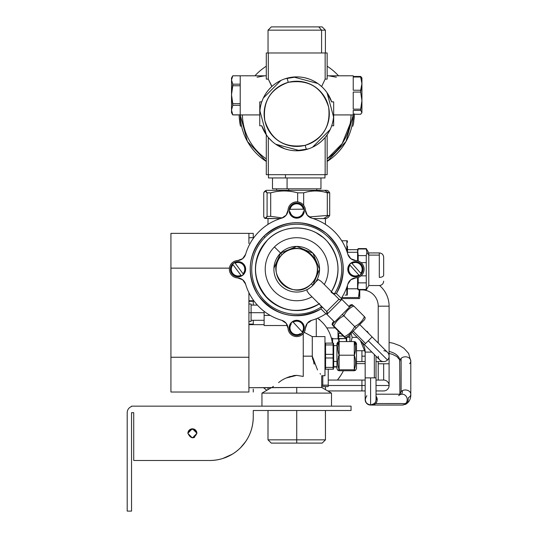 <?xml version="1.0" encoding="UTF-8"?>
<svg xmlns="http://www.w3.org/2000/svg" width="538" height="538" viewBox="0 0 538 538"><rect width="100%" height="100%" fill="white"/><g stroke="black" fill="none" stroke-linecap="round" stroke-linejoin="round"><path stroke-width="0.81" d="M319.417 319.229L320.09 320.265M317.514 318.254A35.858 35.858 0 0 1 332.323 343.123A35.858 35.858 0 0 0 317.514 318.254L319.417 319.707M338.019 330.816L338.019 338.779L338.019 330.816L338.019 333.399L338.53 333.674L338.019 333.399M347.73 336.559A52.159 52.159 0 0 1 347.81 336.929A52.159 52.159 0 0 0 347.73 336.559L347.81 336.929M266.888 390.258A52.159 52.159 0 0 1 263.492 387.683A52.159 52.159 0 0 0 266.888 390.258M343.405 370.749A52.159 52.159 0 0 1 337.44 380.07A52.159 52.159 0 0 0 343.405 370.749A52.159 52.159 0 0 1 337.44 380.07A52.159 52.159 0 0 0 343.405 370.749M265.55 389.29L263.492 387.683M340.789 375.383L337.44 380.07M338.61 333.533L340.736 333.533L338.61 333.533L338.61 336.028L338.61 333.533L338.019 334.972M338.61 336.028L338.577 338.779L346.116 338.516L346.445 341.583L346.116 338.516L338.61 338.516L338.61 336.028L343.231 336.028L338.61 336.028M346.116 337.487L346.116 338.516L346.116 337.487M346.714 337.326L346.714 341.583L346.714 337.326M347.077 337.212L349.942 337.212L347.077 337.212M332.585 338.779L332.585 340.419L332.585 338.779L339.101 338.779L339.101 341.59L339.101 338.779L338.328 338.779L339.007 341.61L338.328 338.779L339.101 338.779L332.585 338.779L338.328 338.779L332.585 338.779L332.585 338.234L331.374 338.234L332.585 338.234L332.585 338.779M339.101 356.163L338.328 356.163L339.101 356.163M332.585 343.123L332.585 340.419L332.585 343.123M127.203 468.719L127.203 412.673L127.203 511.1L131.548 511.1L131.548 412.673L133.72 412.673L131.548 412.673L133.72 412.673L133.72 460.488L133.72 412.673L131.548 412.673L131.548 511.1L127.203 511.1L127.203 412.673A6.523 6.523 0 0 1 131.548 406.526L131.548 406.156L351.058 406.156L351.058 410.501L253.257 410.501L253.257 417.017C253.082 428.947 248.838 439.196 240.526 447.757C231.965 456.069 221.723 460.313 209.786 460.488L133.72 460.488L209.786 460.488A43.47 43.47 0 0 0 253.257 417.017A43.47 43.47 0 0 1 234.178 453.003M188.421 431.234A4.492 4.492 0 0 0 187.91 433.319C190.903 439.116 193.902 439.116 196.895 433.319C193.902 427.522 190.903 427.522 187.91 433.319L188.603 430.918M233.526 453.433A43.47 43.47 0 0 1 209.786 460.488L212.718 460.387M127.203 412.673A6.523 6.523 0 0 1 131.548 406.526L131.548 406.156L351.058 406.156L351.058 410.501L253.257 410.501L253.257 417.044M133.72 460.488L209.786 460.488M245.671 441.557L240.526 447.757L245.671 441.557M192.402 437.811A4.492 4.492 0 0 0 194.648 437.212A4.492 4.492 0 0 1 192.402 437.811M187.91 433.184L192.261 428.833A4.492 4.492 0 0 0 192.201 428.833M192.543 428.833L196.895 433.198M222.631 458.551L232.295 454.206M188.811 430.622L190.156 429.432M190.479 429.263L194.648 429.432M194.951 429.62L196.202 430.918M196.377 431.234L196.895 433.319C193.902 439.116 190.903 439.116 187.91 433.319A4.492 4.492 0 0 1 192.402 428.826A4.492 4.492 0 0 1 196.895 433.319L192.537 437.811M187.91 433.453L192.261 437.811M127.203 511.1L127.203 488.282M325.409 410.501L325.456 439.842L322.195 443.104L325.456 439.842L322.195 443.104L296.727 443.104L296.727 439.842L325.409 439.842L296.727 439.842L296.727 443.104L271.253 443.104L268.038 439.842L296.727 439.842L267.991 439.842L271.253 443.104L267.991 439.842L268.038 410.501M296.727 410.501L296.727 439.842L296.727 410.501M296.727 393.11L331.495 393.11L296.727 393.11L296.727 387.468L321.717 387.468L321.717 375.726L324.979 375.726L321.711 375.719L321.717 387.468L296.727 387.468L296.727 393.11L261.952 393.11L296.727 393.11M271.36 387.683L296.727 387.468L248.912 387.683L271.36 387.683L261.952 393.11L261.952 406.156M248.912 324.649L264.124 324.649L264.124 325.517L287.447 325.517L264.124 325.517L264.124 311.334L264.124 315.402L270.197 315.402L264.124 315.402L264.124 325.517L264.124 324.649L248.912 324.649M314.205 364.139L312.282 356.163L303.244 356.163L303.244 333.661L303.244 376.439L296.727 375.363C289.518 376.21 283.627 378.51 279.054 382.256L278.866 382.384M273.445 386.338L271.999 387.468L273.445 386.338M279.054 382.256L278.543 382.605M286.539 377.898L290.184 376.445M294.252 375.517L296.727 375.363L303.244 376.439L303.244 333.661M312.565 359.128L312.47 358.597M293.842 375.578L293.203 375.679M288.233 377.158L286.451 377.938M273.069 386.627L271.999 387.468M324.979 336.606L312.282 336.606L324.979 336.606L324.979 375.726L324.979 336.606M312.282 356.418L312.336 357.44M313.782 363.157L314.226 364.179M303.244 356.163L312.282 356.163L317.514 369.956M320.547 374.206L320.076 373.574L320.547 374.206M312.282 356.163L312.282 336.606L312.282 356.163M286.424 377.945L296.727 375.363L303.244 376.439M248.912 237.715L253.801 237.715L248.912 237.715M253.801 300.742L248.912 300.742L253.801 300.742M333.473 343.123L333.674 345.342L333.076 343.123L325.571 343.123L324.979 345.342L325.571 343.93L325.571 369.202L333.076 369.202L325.571 369.202L325.571 367.393L333.076 367.393L333.076 369.202L333.076 367.393L325.571 367.393L325.571 357.978L333.076 357.978L333.076 367.393L333.076 357.978L325.571 357.978L325.571 354.354L333.076 354.354L333.076 357.978L333.076 354.354L325.571 354.354L325.571 343.123L333.076 343.123L333.076 344.939L325.571 344.939L333.076 344.939L333.076 354.354L333.076 343.93L333.674 345.342L333.473 369.209M333.674 366.99L333.674 345.342M333.674 361.435L336.929 361.435L333.674 361.435M351.677 263.109L361.233 273.788A7.397 7.397 0 0 1 359.29 275.523A7.397 7.397 0 0 0 361.233 273.788L361.079 273.613A7.169 7.169 0 0 0 351.677 263.109L351.973 263.438L351.677 263.109A7.169 7.169 0 0 1 361.079 273.613L351.973 263.438A6.732 6.732 0 0 1 360.783 273.284A6.732 6.732 0 0 0 351.973 263.438L351.677 263.109M359.135 275.348L349.579 264.676A7.397 7.397 0 0 1 351.522 262.934A7.397 7.397 0 0 0 350.473 263.721L350.332 263.559A7.606 7.606 0 0 1 361.072 264.158A7.606 7.606 0 0 1 360.48 274.898L360.48 274.898A7.606 7.606 0 0 1 349.734 274.306A7.606 7.606 0 0 1 350.332 263.559L350.473 263.721A7.397 7.397 0 0 0 349.579 264.676L349.734 264.851A7.169 7.169 0 0 0 359.135 275.348L359.135 275.348A7.169 7.169 0 0 1 349.734 264.851L350.03 265.18A6.732 6.732 0 0 0 358.839 275.026L359.135 275.348L358.839 275.026A6.732 6.732 0 0 1 350.03 265.18L359.135 275.348M289.666 209.322L303.99 209.168A7.397 7.397 0 0 1 304.017 211.777A7.397 7.397 0 0 0 303.99 209.168L303.755 209.168A7.169 7.169 0 0 0 289.666 209.322L290.103 209.316L289.666 209.322A7.169 7.169 0 0 1 303.755 209.168L290.103 209.316A6.732 6.732 0 0 1 303.318 209.174A6.732 6.732 0 0 0 290.103 209.316L289.666 209.322M303.782 211.777L303.345 211.784L303.782 211.777A7.169 7.169 0 0 1 289.693 211.932A7.169 7.169 0 0 0 303.782 211.777L303.345 211.784A6.732 6.732 0 0 1 290.13 211.925L289.693 211.932L290.13 211.925A6.732 6.732 0 0 0 303.345 211.784L303.782 211.777M289.457 211.932A7.397 7.397 0 0 1 289.431 209.329A7.397 7.397 0 0 0 289.33 210.634L289.114 210.634A7.606 7.606 0 0 1 296.64 202.94A7.606 7.606 0 0 1 304.333 210.466L304.333 210.466A7.606 7.606 0 0 1 296.808 218.159A7.606 7.606 0 0 1 289.114 210.634L289.33 210.634A7.397 7.397 0 0 0 289.457 211.932L289.457 211.932M290.13 211.925L289.693 211.932L290.13 211.925M234.723 262.618L243.452 274.279A7.397 7.397 0 0 1 241.367 275.839L240.957 275.301L241.367 275.839A7.397 7.397 0 0 0 243.452 274.279L243.31 274.091A7.169 7.169 0 0 0 234.864 262.806L234.723 262.618A7.397 7.397 0 0 0 233.606 263.311A7.397 7.397 0 0 1 234.723 262.618M233.041 264.723L232.631 264.185A7.397 7.397 0 0 1 233.606 263.311L233.485 263.143A7.606 7.606 0 0 1 244.131 264.669A7.606 7.606 0 0 1 242.604 275.321L242.604 275.321A7.606 7.606 0 0 1 231.952 273.788A7.606 7.606 0 0 1 233.485 263.143L233.606 263.311A7.397 7.397 0 0 0 232.631 264.185L232.772 264.373A7.169 7.169 0 0 0 241.226 275.651A7.169 7.169 0 0 1 232.772 264.373L233.041 264.723A6.732 6.732 0 0 0 240.957 275.301A6.732 6.732 0 0 1 233.041 264.723L240.957 275.301L233.041 264.723M243.048 273.734L235.126 263.163A6.732 6.732 0 0 1 243.048 273.734A6.732 6.732 0 0 0 235.126 263.163L234.864 262.806A7.169 7.169 0 0 1 243.31 274.091L243.048 273.734M240.957 275.301L241.367 275.839L240.957 275.301M292.907 321.845L302.618 332.383A7.397 7.397 0 0 1 300.702 334.152A7.397 7.397 0 0 0 302.618 332.383L302.457 332.208A7.169 7.169 0 0 0 292.907 321.845L293.21 322.168L292.907 321.845A7.169 7.169 0 0 1 302.457 332.208L293.21 322.168A6.732 6.732 0 0 1 302.161 331.885A6.732 6.732 0 0 0 293.21 322.168L292.907 321.845M300.54 333.977L300.238 333.654L300.54 333.977A7.169 7.169 0 0 1 290.991 323.614A7.169 7.169 0 0 0 300.54 333.977L300.238 333.654A6.732 6.732 0 0 1 291.287 323.937L290.991 323.614L291.287 323.937A6.732 6.732 0 0 0 300.238 333.654L300.54 333.977M290.829 323.439A7.397 7.397 0 0 1 292.746 321.67A7.397 7.397 0 0 0 291.71 322.47L291.569 322.316A7.606 7.606 0 0 1 302.316 322.76A7.606 7.606 0 0 1 301.879 333.506L301.879 333.506A7.606 7.606 0 0 1 291.132 333.069A7.606 7.606 0 0 1 291.569 322.316L291.71 322.47A7.397 7.397 0 0 0 290.829 323.439L290.829 323.439M347.837 284.165A8.695 8.695 0 0 1 350.81 279.76L347.837 284.165A53.249 53.249 0 0 1 341.267 298.408L341.852 299.41L341.267 298.408A53.249 53.249 0 0 0 347.837 284.165L350.81 279.76A8.695 8.695 0 0 1 355.793 277.917A8.695 8.695 0 0 0 363.506 266.081A8.695 8.695 0 0 0 355.793 260.547L350.81 258.697A8.695 8.695 0 0 1 347.837 254.299A53.249 53.249 0 0 0 311.657 218.119L307.259 215.146L305.409 210.163A8.695 8.695 0 0 0 296.727 201.858A8.695 8.695 0 0 0 288.038 210.163L286.189 215.146L281.791 218.119A53.249 53.249 0 0 0 245.61 254.299L242.638 258.697A8.695 8.695 0 0 1 237.655 260.547A8.695 8.695 0 0 0 229.349 269.229A8.695 8.695 0 0 0 237.655 277.917L242.638 279.76A8.695 8.695 0 0 1 245.61 284.165A53.249 53.249 0 0 0 281.791 320.339A8.695 8.695 0 0 1 288.038 328.301A8.695 8.695 0 0 0 302.874 334.058A8.695 8.695 0 0 0 305.409 328.301A8.695 8.695 0 0 1 311.657 320.339A53.249 53.249 0 0 0 325.9 313.775L326.902 314.36L325.9 313.775A53.249 53.249 0 0 1 311.657 320.339L307.259 323.318L305.409 328.301L307.259 323.318M281.791 320.339L286.189 323.318L288.038 328.301L286.189 323.318L281.791 320.339A53.249 53.249 0 0 1 245.61 284.165L242.638 279.76L237.655 277.917A8.695 8.695 0 0 1 242.638 279.76M245.61 254.299A8.695 8.695 0 0 1 242.638 258.697L245.61 254.299A53.249 53.249 0 0 1 281.791 218.119L286.189 215.146A8.695 8.695 0 0 1 281.791 218.119M288.038 210.163A8.695 8.695 0 0 1 286.189 215.146L288.038 210.163A8.695 8.695 0 0 1 296.727 201.858A8.695 8.695 0 0 1 305.409 210.163L307.259 215.146A8.695 8.695 0 0 1 305.409 210.163M355.793 260.547A8.695 8.695 0 0 1 350.81 258.697L355.793 260.547A8.695 8.695 0 0 1 361.549 275.375A8.695 8.695 0 0 1 355.793 277.917L350.81 279.76M311.657 218.119A8.695 8.695 0 0 1 307.259 215.146L311.657 218.119A53.249 53.249 0 0 1 347.837 254.299L350.81 258.697M322.175 307.877L322.262 307.057M340.534 299.848L339.001 299.215L321.173 281.387L318.328 279.504L315.557 282.114L318.328 279.504L321.173 281.387L339.001 299.215L326.707 311.509L308.879 293.681L326.707 311.509L326.902 314.36A2.172 2.172 0 0 0 326.707 311.509L339.001 299.215A2.172 2.172 0 0 0 341.852 299.41L340.157 299.814M267.756 239.8L267.527 240.029C251.185 260.136 251.542 279.948 268.59 299.458C284.669 312.605 301.69 313.97 319.666 303.566M322.982 237.359L316.418 232.934M334.454 294.669L331.058 292.168M282.127 254.629C300.056 234.891 331.058 265.9 311.32 283.829C293.392 303.566 262.389 272.564 282.127 254.629L280.587 253.095A22.818 22.818 0 0 1 312.86 253.095A22.818 22.818 0 0 1 312.86 285.369L311.32 283.829A20.646 20.646 0 0 0 311.32 254.629A20.646 20.646 0 0 0 282.127 254.629A20.646 20.646 0 0 0 282.127 283.829A20.646 20.646 0 0 0 311.32 283.829L312.86 285.369A22.818 22.818 0 0 1 280.587 285.369A22.818 22.818 0 0 1 280.587 253.095L282.127 254.629M273.923 268.24L280.587 253.095A22.818 22.818 0 0 0 280.587 285.369A22.818 22.818 0 0 0 312.86 285.369L319.545 269.229L312.86 253.095L296.727 246.411L280.587 253.095L274.441 246.949A31.513 31.513 0 0 1 324.293 284.501A31.513 31.513 0 0 0 274.441 246.949A31.513 31.513 0 0 0 311.993 296.794A31.513 31.513 0 0 1 274.441 246.949L280.587 253.095M267.527 240.029C283.23 223.425 312.558 224.185 327.386 241.575C339.982 257.352 341.327 274.037 331.415 291.63A41.291 41.291 0 0 0 267.527 240.029A41.291 41.291 0 0 0 319.121 303.923C297.743 315.167 279.128 311.677 263.277 293.452C251.649 274.609 253.068 256.801 267.527 240.029M264.904 237.406A45.004 45.004 0 0 1 334.454 293.768L332.988 293.197L334.454 293.768A45.004 45.004 0 0 0 264.904 237.406L263.815 236.323A46.544 46.544 0 0 1 336.405 293.546L334.454 293.768L336.405 293.546C347.951 271.011 344.616 250.957 326.398 233.378C304.784 218.32 283.923 219.302 263.815 236.323L264.904 237.406A45.004 45.004 0 0 0 321.26 306.963A45.004 45.004 0 0 1 264.904 237.406M320.695 305.49L321.26 306.963L321.038 308.913A46.544 46.544 0 0 1 263.815 236.323C247.863 254.669 246.001 274.346 258.213 295.362C275.564 316.546 296.505 321.058 321.038 308.913L325.9 313.775L321.038 308.913L321.26 306.963L320.695 305.49M305.409 328.301A8.695 8.695 0 0 1 293.58 336.015A8.695 8.695 0 0 1 288.038 328.301M237.655 277.917A8.695 8.695 0 0 1 229.349 269.229A8.695 8.695 0 0 1 237.655 260.547L242.638 258.697M341.267 298.408L336.405 293.546L341.267 298.408M350.332 263.559A7.606 7.606 0 0 0 349.734 274.306A7.606 7.606 0 0 0 360.48 274.898A7.606 7.606 0 0 0 361.072 264.158A7.606 7.606 0 0 0 350.332 263.559M289.114 210.634A7.606 7.606 0 0 0 296.808 218.159A7.606 7.606 0 0 0 304.333 210.466A7.606 7.606 0 0 0 296.64 202.94A7.606 7.606 0 0 0 289.114 210.634M233.485 263.143A7.606 7.606 0 0 0 231.952 273.788A7.606 7.606 0 0 0 242.604 275.321A7.606 7.606 0 0 0 244.131 264.669A7.606 7.606 0 0 0 233.485 263.143M291.569 322.316A7.606 7.606 0 0 0 291.132 333.069A7.606 7.606 0 0 0 301.879 333.506A7.606 7.606 0 0 0 302.316 322.76A7.606 7.606 0 0 0 291.569 322.316M307.016 291.024L308.879 293.681L307.016 291.024L307.131 290.211L307.016 291.024M309.606 288.065L308.106 289.128M339.976 299.774L339.001 299.215M334.374 306.882L326.902 314.36L334.582 322.04L326.902 314.36L341.852 299.41L334.374 306.882M349.532 307.09L341.852 299.41L349.532 307.09M347.299 240.762L341.717 240.762L346.835 240.762L346.835 251.219L346.835 240.762L347.299 240.762L347.434 242.349L347.299 240.762M347.487 246.196L347.487 253.149L347.487 246.196M345.046 295.093L346.835 295.093L345.046 295.093M346.835 287.238L346.835 295.093L347.299 295.093L347.487 285.308L347.299 295.093L346.835 295.093L346.835 287.238M358.207 277.46L358.207 282.867L357.575 286.169L357.575 277.648L357.575 288.792L358.207 282.867L366.27 282.867L366.27 289.881L366.27 289.478L358.207 289.478L366.27 289.478L366.27 282.867L358.207 282.867L358.207 277.46M347.487 252.288L357.575 252.288L357.575 260.816L357.575 252.288L347.487 252.288M366.445 249.498L366.27 248.583L368.779 252.927L368.779 255.113L368.779 252.927L379.31 252.927L379.31 255.113L379.31 252.927C381.953 253.19 383.399 254.635 383.661 257.278L383.661 275.207A4.344 2.172 180 0 1 379.31 277.379L379.31 255.113L368.779 255.113L366.903 252.288L366.27 248.986L358.207 248.986L358.207 248.583L357.575 252.288L357.575 249.672L358.207 255.597L366.27 255.597L366.27 282.867L366.27 275.839L361.052 275.839L366.27 275.839L366.27 262.618L361.052 262.618L366.27 262.618L366.27 255.597L358.207 255.597L358.207 261.004L358.207 255.597L357.575 252.288L358.207 248.986L366.27 248.986L366.903 252.288L366.27 255.597L366.903 252.288L368.779 255.113L368.779 285.53L368.779 255.113L379.31 255.113L379.31 277.379A4.344 2.172 0 0 0 383.661 275.207L383.661 263.257M357.972 283.573L358.207 282.867M347.487 288.792L357.575 288.792L358.207 289.881L357.575 286.169L358.207 289.881L366.27 289.881L368.779 285.53L379.31 285.53C381.953 285.274 383.399 283.822 383.661 281.186M358.207 255.597L357.965 254.871M347.487 249.672L357.575 249.672L358.207 248.583L366.27 248.583L366.27 248.986M325.456 410.501L325.456 439.842L325.456 410.501M267.991 439.842L267.991 410.501L267.991 439.842M267.991 387.683L267.991 389.626L267.991 387.683M325.456 389.626L325.456 386.593L325.456 389.626M309.767 321.146L309.767 321.932L308.617 321.932M371.005 338.079L365.571 343.513L353.177 331.112L365.571 343.513L364.448 344.643L372.135 336.956L387.501 352.323A5.434 5.434 0 0 1 387.501 360.009L368.288 340.796L387.501 360.009A5.434 5.434 0 0 1 379.815 360.009L352.047 332.242M376.028 361.597L383.661 361.597A5.434 5.434 0 0 1 378.355 357.36A5.434 5.434 0 0 0 387.501 360.009A5.434 5.434 0 0 0 383.863 350.736A5.434 5.434 0 0 1 389.095 356.163M361.926 361.597L361.926 356.163L365.161 356.163L361.926 356.163L361.926 350.729L356.492 350.729L361.926 350.729L361.926 361.597L356.492 361.597L365.161 361.597M378.227 356.163A5.434 5.434 0 0 0 378.355 357.36M333.473 326.27L344.185 336.983L345.228 337.723L344.508 336.667C349.088 334.501 352.471 331.119 354.65 326.519C359.128 324.461 362.404 321.186 364.475 316.694L353.762 305.981C349.283 308.039 346.008 311.314 343.937 315.806C339.35 317.971 335.968 321.354 333.789 325.947L332.733 325.228L333.473 326.27L333.789 325.947L344.508 336.667L344.185 336.983L333.473 326.27M332.733 325.228L333.224 323.405L342.303 314.32L343.937 315.806L342.303 314.32L350.897 305.732L352.72 305.241L353.762 305.981L352.72 305.241M364.159 317.016L364.475 316.694L365.215 317.736L364.724 319.559L356.136 328.153L354.65 326.519C352.457 331.085 349.075 334.468 344.508 336.667L333.789 325.947C335.981 321.381 339.364 317.998 343.937 315.806C346.021 311.347 349.296 308.066 353.762 305.981L353.446 306.297M365.215 317.736L364.475 316.694C362.39 321.152 359.115 324.427 354.65 326.519L356.136 328.153L347.05 337.232L345.228 337.723M355.645 328.644L356.136 328.153M343.937 315.806L354.65 326.519L343.937 315.806M353.762 305.981L364.475 316.694M342.303 314.32L334.582 322.04M337.884 370.319L336.929 368.665L336.929 344.993L339.135 341.583C337.42 346.116 337.42 350.655 339.135 355.208L339.135 341.583L354.286 341.583L354.286 355.208L339.135 355.208C337.42 360.056 337.42 364.919 339.135 369.788L337.884 370.319L339.135 370.749L354.286 370.749L355.537 370.319L354.286 369.788L339.135 369.788L339.135 355.208L354.286 355.208L354.286 369.788C356.001 364.939 356.001 360.077 354.286 355.208C356.001 350.675 356.001 346.136 354.286 341.583L339.135 341.583L337.884 342.013L339.135 341.583L336.929 344.993L336.929 343.668L337.884 342.013M356.492 367.34L356.492 344.993L354.286 341.583L355.537 342.013L354.286 341.583L356.492 344.993L356.492 368.665L355.537 370.319M355.537 342.013L356.492 343.668L356.492 344.993M339.135 370.749L339.135 369.788L354.286 369.788L354.286 370.749L339.135 370.749M336.929 344.993L336.929 367.34M321.717 386.593L327.911 386.593L321.717 386.593M322.793 385.147L328.241 385.147L328.241 386.405L328.241 369.202L328.241 386.405L328.241 385.147L321.717 385.39L322.793 385.147L322.793 375.726L322.793 385.147L321.717 385.39M409.606 363.701A5.434 4.243 180 0 0 410.797 361.045A5.434 4.243 180 0 0 407.165 357.044A5.434 4.243 180 0 0 401.119 358.395A5.434 4.243 180 0 0 399.929 361.045A16.301 10.182 0 0 0 389.095 351.455A16.301 10.182 180 0 1 399.929 361.045A5.434 4.243 -0 0 1 401.119 358.395A5.434 4.243 -0 0 1 407.165 357.044A5.434 4.243 -0 0 1 410.797 361.045L408.604 353.426L404.051 348.368L399.949 345.746L393.271 343.237L389.095 342.41M410.797 394.213C410.971 398.705 409.304 402.041 405.793 404.22A27.169 9.153 -116.6 0 1 404.267 404.556A27.169 9.153 63.4 0 0 405.793 404.22A27.169 9.153 63.4 0 0 408.295 397.784L409.606 396.862A5.434 4.243 180 0 0 410.797 394.213A5.434 4.243 180 0 0 407.972 390.487A5.434 4.243 180 0 0 402.437 390.635A5.434 4.243 180 0 0 401.126 391.556L401.119 358.395L401.126 391.556L399.936 394.199A5.434 4.243 -0 0 1 401.126 391.556A5.434 4.243 -0 0 1 402.437 390.635A5.434 4.243 -0 0 1 407.972 390.487A5.434 4.243 -0 0 1 410.797 394.213L410.797 361.045M376.028 394.193L402.142 394.199A5.434 5.044 90 0 1 406.829 397.609A5.434 5.044 90 0 1 405.625 403.567L375.625 403.561A5.434 5.044 90 0 1 372.148 405.06A5.434 5.044 -90 0 0 375.625 403.561L405.625 403.567A5.434 5.044 90 0 1 404.267 404.556A5.434 5.044 90 0 1 402.142 405.067A5.434 5.044 -90 0 0 404.267 404.556A5.434 5.044 -90 0 0 405.625 403.567A5.434 5.044 -90 0 0 406.829 397.609A5.434 5.044 -90 0 0 402.142 394.199A5.434 5.044 -90 0 0 400.016 394.704A5.434 5.044 -90 0 0 398.665 395.699M401.368 394.199A16.301 5.488 63.4 0 0 402.437 390.635A16.301 5.488 -116.6 0 1 401.368 394.199M376.028 396.156A5.434 5.044 90 0 1 377.192 399.626A5.434 5.044 90 0 1 375.625 403.561A5.434 5.044 -90 0 0 377.192 399.626L376.028 396.15M377.192 399.626L376.028 399.626A5.434 5.434 -0 0 0 376.028 399.62L377.192 399.626M366.842 395.672C363.944 400.454 365.188 403.581 370.595 405.04A5.434 5.434 180 0 1 365.161 399.606L365.161 399.626A5.434 5.434 -0 0 0 365.161 399.626L365.161 399.626A5.434 5.434 -0 0 0 374.34 403.561A5.434 5.434 -0 0 0 376.028 399.626A5.434 5.434 180 0 1 374.34 403.561L374.34 403.561A5.434 5.434 180 0 1 365.161 399.62L366.21 402.841L367.346 403.984L369.512 404.953M370.595 405.04L374.34 403.54A5.434 5.434 180 0 1 370.595 405.04L370.595 377.871L376.028 377.871L374.34 377.871L374.34 354.529L374.34 377.871L370.595 377.871L370.595 405.04M376.028 399.626L376.028 399.606A5.434 5.434 180 0 1 374.34 403.54M360.386 340.574L365.161 352.101A16.301 16.301 45 0 0 360.386 340.574A16.301 16.301 -135 0 1 365.161 352.101L371.913 352.101L365.161 352.101L365.161 377.871L370.595 377.871L365.161 377.871L365.161 399.606M366.842 377.871L370.595 377.871M332.753 325.154L332.067 324.555L332.558 322.733L333.916 321.374C332.114 323.177 332.114 323.177 333.916 321.374M336.97 319.659L337.313 319.31L336.97 319.653M332.067 324.555L332.787 325.362M352.047 304.575L352.861 305.295L352.047 304.575L350.231 305.059L348.866 306.425M346.956 309.666L347.306 309.323L346.963 309.666M352.148 337.346L351.072 333.21L352.148 337.346L351.186 341.583L352.148 337.346L357.158 337.346L352.148 337.346M367.299 331.334L368.369 333.19L367.299 331.334L366.512 331.334L367.299 331.334M349.942 335.107L349.942 341.583L349.942 334.972L350.81 333.479M356.492 363.614L365.161 363.614L356.492 363.614M266.297 52.98L266.297 79.099L266.297 52.98L268.301 52.98L268.301 79.099L266.297 79.099L268.301 79.099L268.301 52.98L325.147 52.98L325.147 79.099L321.637 86.551L325.147 79.099L325.147 52.98L327.151 52.98L327.151 79.099L325.147 79.099L327.151 79.099L327.151 52.98L266.297 52.98M318.57 84.036L321.637 86.551M309.054 79.005L305.147 77.862M297.796 76.9L295.597 76.907M288.408 77.835L284.447 78.985M275.752 83.417L274.851 84.056M271.952 86.423L268.301 79.099L271.811 86.551M331.684 101.884A36.947 36.947 0 0 0 327.057 92.738L331.684 101.884L333.674 101.884L331.65 101.776M330.594 99.066L330.393 98.615M361.691 77.566L360.668 76.45L353.231 76.45L353.231 75.797L327.151 75.804L353.231 75.797L353.231 76.45L360.668 76.45L360.668 77.015L353.231 77.015L353.231 90.236L360.668 90.236L360.668 92.059L353.231 92.059L353.231 109.147L360.668 109.147L360.668 110.411L353.231 110.411L353.231 114.924L333.674 114.924L353.231 114.924L353.231 110.411L360.668 110.411L361.926 100.606L360.668 92.059L361.926 83.625L361.926 100.606L361.926 78.38M285.12 78.756L296.727 76.887C304.4 76.941 311.401 79.126 317.743 83.451A36.947 36.947 0 0 0 296.727 76.887L297.743 76.9M308.523 78.824L309.041 78.999M326.25 91.621L326.774 92.334M296.727 76.887A36.947 36.947 0 0 0 293.62 77.021L296.727 76.887M293.654 77.028L293.62 77.021A36.947 36.947 0 0 0 280.923 80.438L263.284 98.118C267.117 90.182 272.995 84.284 280.923 80.438A36.947 36.947 0 0 0 263.284 98.118L264.555 95.67M261.824 101.695L262.921 98.918M275.039 83.921L275.738 83.43M261.764 101.884L259.773 101.884L259.773 125.791L259.773 101.884L261.764 101.884M240.869 122.382L240.217 114.85L240.217 75.797L266.297 75.804L240.217 75.797L240.217 84.177L232.779 84.177L231.522 94.715L232.779 103.666L240.217 103.666L240.217 114.924L259.773 114.924L240.217 114.924A56.51 56.51 0 0 0 266.297 161.454L247.426 141.454L240.224 114.924L232.779 114.924L240.217 114.85L232.779 114.85L231.522 110.082L231.522 94.715L231.522 110.734M267.783 90.868L267.097 91.763M263.216 98.272L263.055 98.622M240.217 85.757L240.217 103.666L232.779 103.666L232.779 105.313L231.522 94.715L231.522 79.987L231.522 94.715L232.779 85.757L232.779 84.177L231.522 79.987L232.779 84.177L240.217 84.177L240.217 85.757L232.779 85.757L240.217 85.757M264.494 75.858L257.097 77.21M330.164 129.55C326.331 137.493 320.453 143.384 312.524 147.23A36.947 36.947 0 0 0 333.547 116.847L327.057 92.738A36.947 36.947 0 0 0 317.743 83.451L293.62 77.021L317.743 83.451A36.947 36.947 0 0 1 327.057 92.738L333.547 116.847A36.947 36.947 0 0 1 330.164 129.55L312.524 147.23L330.164 129.55M295.644 150.768L296.727 150.781A36.947 36.947 0 0 0 299.827 150.653L296.727 150.781C289.054 150.727 282.046 148.542 275.705 144.218A36.947 36.947 0 0 0 296.727 150.781L297.864 150.768M263.432 129.866A36.947 36.947 0 0 0 266.297 134.796L266.297 174.689L325.147 174.689L325.147 137.446L325.147 174.689L327.151 174.689L327.151 134.796L327.151 174.689L268.301 174.689L268.301 137.446L268.301 174.689L266.297 174.689L266.297 134.796A36.947 36.947 0 0 0 266.391 134.93L261.764 125.791L259.773 125.791L261.764 125.791L259.773 125.791L259.773 114.722M333.035 125.791L331.684 125.791L333.674 125.791L333.674 101.884L333.674 114.722M351.045 114.924A54.331 54.331 0 0 1 327.151 158.851A54.331 54.331 0 0 0 351.045 114.924M318.019 144.029A36.947 36.947 0 0 0 318.328 143.807L318.509 143.68M325.134 137.452L325.147 137.446A36.947 36.947 0 0 0 325.275 137.284A36.947 36.947 0 0 1 325.147 137.446L327.151 134.796M353.231 114.271L360.668 114.271L353.231 114.271M336.351 77.21L328.953 75.858M353.231 90.236L353.231 77.015L360.668 77.015L361.926 83.625L360.668 90.236L353.231 90.236M353.231 109.147L353.231 92.059L360.668 92.059L361.926 100.606L361.926 112.341L361.926 100.606L360.668 109.147L353.231 109.147M240.802 121.938L240.547 119.913M239.686 121.796L240.439 126.04M240.177 124.782L239.881 123.108M239.242 117.452L240.439 126.06L239.417 119.584M239.161 115.71L239.228 117.176M239.228 117.163L239.168 115.845M354.313 114.291L354.206 117.392M354.044 119.449L354.32 113.834L353.742 121.944M353.58 123.02L353.271 124.769M353.284 124.708L353.19 125.166M353.742 121.938L353.674 122.402M352.686 121.642L352.962 119.369M271.865 52.98L321.583 52.98L321.583 30.162L325.409 30.162L321.583 30.162L321.583 52.98M240.607 120.445L240.755 121.608M239.726 122.113L239.827 122.785M239.161 115.798L239.39 119.302M354.152 118.219L354.28 115.946M353.621 122.785L353.728 122.059M268.516 137.694L268.886 138.131M284.932 148.851L275.812 144.292M284.373 148.656L288.348 149.82M304.999 149.84L309.034 148.67M317.622 144.305L318.516 143.673M254.931 75.797A56.51 56.51 0 0 1 266.297 66.221A56.51 56.51 0 0 0 254.931 75.797M240.493 119.443L240.789 121.864M240.95 122.926A56.51 56.51 0 0 1 240.883 122.489L240.95 122.926A56.51 56.51 0 0 1 240.883 122.482L240.963 122.973M241.28 124.749L241.367 125.172M242.403 114.924A54.331 54.331 0 0 0 266.297 158.851A54.331 54.331 0 0 1 242.403 114.924M240.217 113.834L240.251 111.864M354.219 117.176L354.286 115.67M352.168 124.749L352.087 125.152M352.155 124.809A56.51 56.51 0 0 0 352.161 124.769A56.51 56.51 0 0 1 351.899 126.04L352.182 124.681M352.471 123.081L352.565 122.482A56.51 56.51 0 0 0 352.572 122.442A56.51 56.51 0 0 1 352.518 122.792A56.51 56.51 0 0 1 352.498 122.933A56.51 56.51 0 0 0 352.518 122.798L352.551 122.57M352.639 121.978L352.962 119.335M353.224 114.924L346.021 141.454L327.151 161.454A56.51 56.51 0 0 0 353.224 114.924L352.619 122.126M327.151 66.221A56.51 56.51 0 0 1 338.516 75.797A56.51 56.51 0 0 0 327.151 66.221M266.391 134.93A36.947 36.947 0 0 0 275.705 144.218A36.947 36.947 0 0 1 266.391 134.93L259.901 110.821A36.947 36.947 0 0 1 263.284 98.118A36.947 36.947 0 0 0 259.901 110.821L266.391 134.93A36.947 36.947 0 0 1 261.764 125.791A36.947 36.947 0 0 0 263.122 129.201M308.375 148.898L295.705 150.768M291.448 150.405L291.065 150.344M272.026 141.312L268.301 137.446M268.529 137.715L268.852 138.084M325.14 137.446L322.04 140.748M320.89 141.783L317.817 144.171M266.297 161.454A56.51 56.51 0 0 1 241.555 126.06L240.439 126.06M241.542 126.013L241.549 126.04A56.51 56.51 0 0 1 241.286 124.769L241.515 125.865M241.475 125.684A56.51 56.51 0 0 0 241.549 126.04L241.286 124.769M352.706 121.527A56.51 56.51 0 0 1 352.699 121.554A56.51 56.51 0 0 0 352.76 121.117M353.009 126.06L351.892 126.06A56.51 56.51 0 0 1 327.151 161.454A56.51 56.51 0 0 0 351.892 126.06L351.906 126.013M352.229 124.426L351.939 125.865M351.973 125.704A56.51 56.51 0 0 1 351.899 126.04L352.175 124.708M352.477 123.02L352.518 122.798A56.51 56.51 0 0 0 352.565 122.489A56.51 56.51 0 0 0 352.572 122.442M248.617 139.086L248.953 139.725M327.151 158.851L342.175 143.606L350.144 123.747M274.689 26.9L318.758 26.9L321.583 30.162L318.758 26.9L271.293 26.9L268.038 30.162L321.583 30.162L268.038 30.162L268.038 52.98M318.758 26.9L322.154 26.9L325.409 30.162L325.409 52.98M324.979 174.689L324.979 177.95L285.476 177.95L285.476 174.689L285.476 177.95L268.469 177.95L268.469 174.689M285.476 177.95L320.957 177.95L320.957 188.818L287.077 188.818L287.077 177.95L287.077 188.818L316.828 188.818L316.828 190.338M288.718 190.338L288.718 188.818L288.718 190.338M287.077 188.818L272.49 188.818L272.49 177.95M329.707 192.846L328.442 191.084L329.707 192.846L329.707 215.456L329.707 192.846L328.624 192.846L329.707 192.846M265.005 191.084L263.741 192.846C264.857 190.344 265.974 190.344 267.09 192.846L265.005 191.084L266.297 190.338L324.636 190.338L328.624 192.846L327.299 192.846C319.431 190.311 311.556 190.311 303.674 192.846L297.662 192.846C288.684 190.311 279.693 190.311 270.695 192.846L267.09 192.846L267.09 216.437C265.967 219.101 264.851 219.188 263.741 216.706L264.952 218.394L267.09 216.437L270.695 216.337L267.09 216.437L267.09 192.846L270.695 192.846L270.695 216.337L282.295 217.957L270.695 216.337L270.695 192.846C279.679 190.344 288.671 190.344 297.662 192.846L297.662 201.905L297.662 192.846L303.674 192.846L303.674 205.328L303.674 192.846C311.549 190.344 319.417 190.344 327.299 192.846L327.299 215.456L329.707 215.456L328.395 217.298L329.707 215.456L327.299 215.456L327.299 192.846L328.624 192.846L324.636 190.338L327.151 190.338L328.442 191.084M327.299 215.456L309.189 216.955L327.299 215.456M328.624 215.456L323.641 218.589L313.183 218.589L323.641 218.589L328.624 215.456M267.816 218.589L280.264 218.589L264.952 218.394M328.395 217.298L326.156 218.589L323.641 218.589M324.636 190.338L268.812 190.338M263.741 216.706L263.741 192.846L263.741 216.706M263.284 98.118L280.923 80.438A36.947 36.947 0 0 1 287.117 78.158L288.247 82.354A32.603 32.603 0 0 0 265.247 122.314A32.603 32.603 0 0 0 305.201 145.314L306.33 149.51A36.947 36.947 0 0 1 299.827 150.653L275.705 144.218L299.827 150.653A36.947 36.947 0 0 0 312.524 147.23A36.947 36.947 0 0 1 306.33 149.51L305.201 145.314A32.603 32.603 0 0 0 328.2 105.354A32.603 32.603 0 0 0 288.247 82.354L287.117 78.158A36.947 36.947 0 0 1 293.62 77.021M305.201 145.314C284.736 148.562 271.28 140.331 264.844 120.633C262.537 101.695 270.338 88.938 288.247 82.354C308.711 79.113 322.168 87.338 328.61 107.035C330.91 125.973 323.109 138.73 305.201 145.314M240.217 105.313L232.779 105.313L231.522 110.082L232.779 105.313L240.217 105.313M231.522 80.639L231.522 77.976L232.779 75.797L240.217 75.804L232.779 75.797L231.522 79.987L232.779 75.804L240.217 75.797M232.779 114.924L231.522 112.751L231.522 110.082L232.779 114.924L240.217 114.924M361.926 112.341L360.668 110.411L361.926 112.341L360.668 114.271L361.926 112.341M360.668 76.45L361.926 77.976L361.926 83.625L360.668 76.45M341.448 298.133L341.448 298.57L358.496 298.57L341.448 298.57L358.496 298.57L341.448 298.57L341.448 298.133M358.496 297.554L358.496 298.57L358.496 297.554L341.818 297.554L358.496 297.554L359.364 289.881L358.496 297.554L359.344 293.385M359.754 289.881L359.754 298.025L359.438 298.57L358.496 298.57M361.926 289.881A16.301 16.301 0 0 1 378.227 306.176A16.301 16.301 0 0 0 361.926 289.881M389.095 306.176A27.169 27.169 0 0 0 379.572 285.523A27.169 27.169 0 0 1 389.095 306.176L378.227 306.176L389.095 306.176L389.095 363.775L378.227 363.775L378.227 361.597L378.227 363.775L389.095 363.775L389.095 306.176M378.227 343.049L378.227 306.176L378.227 343.049M376.028 380.07L383.661 380.07L383.661 363.775L383.661 380.07A5.434 5.434 0 0 1 389.095 385.504L376.028 385.504L389.095 385.504A5.434 5.434 0 0 1 383.661 390.938L376.028 390.938M361.926 385.504L361.926 380.07L361.926 385.504L365.161 385.504L361.926 385.504L361.926 390.938L361.926 385.504L328.241 385.504L361.926 385.504M253.257 233.371L170.929 233.371L253.257 233.371L253.257 237.715L253.257 233.371M248.912 243.553L248.912 233.371L248.912 243.553M229.417 268.146L170.929 268.146L170.929 233.371L170.929 268.146L229.417 268.146M248.912 357.252L248.912 292.665L248.912 381.839L248.912 357.252L170.929 357.252L248.912 357.252M248.912 392.027L248.912 381.839L248.912 392.027L170.929 392.027L170.929 268.146L170.929 392.027L248.912 392.027M264.124 320.305L251.085 320.305L251.085 312.699L264.124 312.699L251.085 312.699L251.085 305.093L257.366 305.093M248.912 304.004L251.085 304.004L251.085 312.699C251.085 302.928 251.085 302.928 251.085 312.699C251.085 322.47 251.085 322.47 251.085 312.699L248.912 312.699L251.085 312.699L251.085 321.394L248.912 321.394M253.257 300.742L253.257 301.307L248.912 301.307L253.257 301.307L253.257 305.093L253.257 300.742M253.257 324.091L248.912 324.091L253.257 324.091L253.257 324.649L253.257 320.305L253.257 324.091M253.257 389.108L253.257 392.027L253.257 389.108M320.964 321.045L320.527 320.648M326.781 327.911L335.113 327.911M336.929 367.03L333.674 367.03M349.942 336.929L346.714 336.929M321.717 387.468L331.495 393.11L331.495 406.156M268.005 218.589L268.005 224.393M325.443 218.589L325.443 224.393M304.219 332.323L312.282 336.606M324.979 343.668L325.174 343.123M325.174 369.209L324.979 368.665M336.929 366.708L333.674 366.708M336.929 345.625L333.674 345.625M359.734 324.555L372.135 336.956M361.926 350.729L365.1 350.729M316.283 336.606L316.283 318.758M377.219 342.04L378.227 342.04M389.095 353.426L392.532 354.36L396.916 356.593L399.68 359.801L399.929 394.213M370.514 405.06L402.142 405.067L405.793 404.22M376.028 356.217L376.028 399.606M368.617 333.446L367.945 332.276M276.619 190.338L276.619 188.818M361.684 113.168L361.926 112.751M389.095 363.775L389.095 385.504M378.227 363.775L378.227 380.07M328.241 380.07L365.161 380.07M327.736 390.938L365.161 390.938"/></g></svg>
